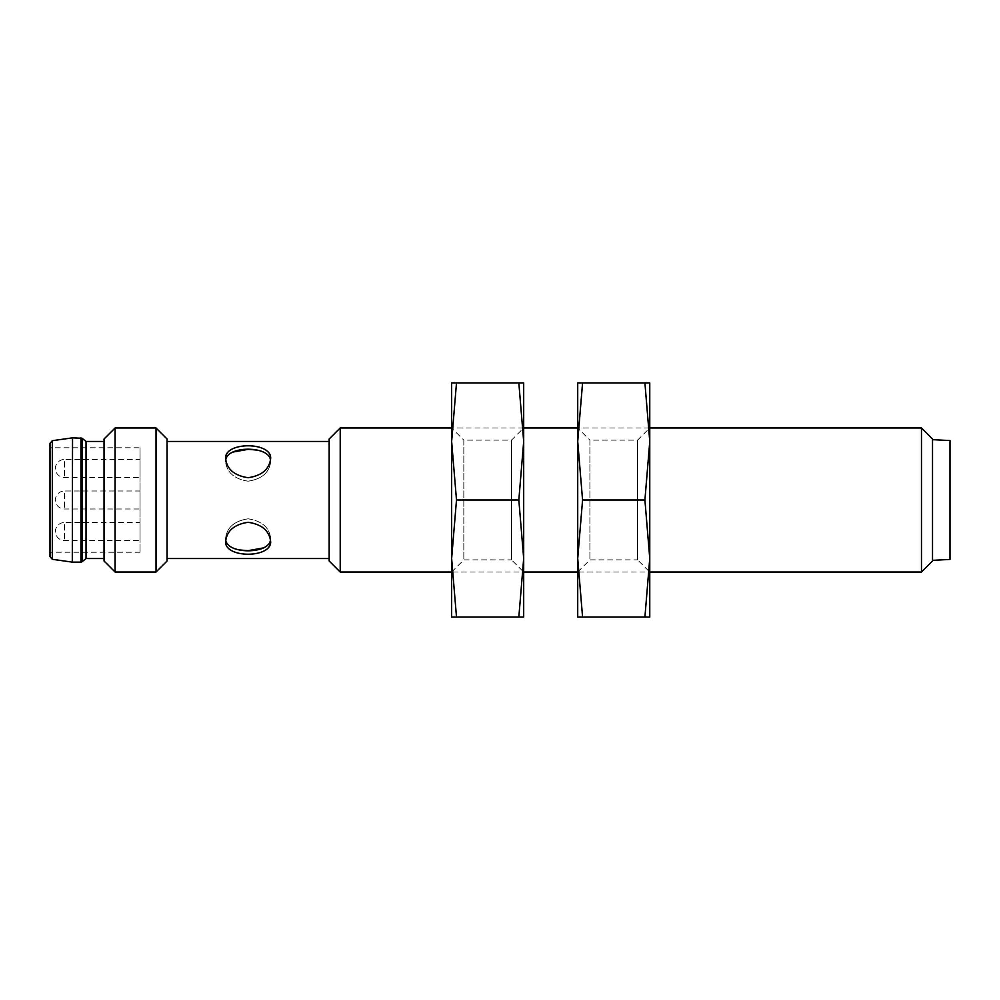 <?xml version="1.0" encoding="UTF-8"?>
<svg xmlns="http://www.w3.org/2000/svg" width="1000" height="1000" viewBox="0 0 1000 1000"><rect width="100%" height="100%" fill="white"/><g stroke="black" fill="none" stroke-linecap="round" stroke-linejoin="round"><path stroke-width="0.75" stroke-dasharray="5 3.75" d="M248.125 481.188C234.425 479.05 226.912 472.587 225.6 461.788C226.95 472.6 234.438 479.062 248.088 481.188C261.8 479.062 269.312 472.6 270.637 461.788C269.312 472.587 261.812 479.05 248.125 481.188M248.125 518.812C261.812 520.95 269.325 527.413 270.637 538.212C269.288 527.4 261.8 520.938 248.15 518.812C234.438 520.938 226.925 527.4 225.6 538.212C226.925 527.413 234.425 520.95 248.125 518.812M232.35 452.163C227.987 454.2 225.738 457.413 225.6 461.788L225.6 458.612C226.938 449.95 234.438 445.712 248.125 445.875C261.812 445.712 269.325 449.963 270.637 458.612C269.288 469.338 261.788 475.7 248.125 477.713C234.438 475.688 226.925 469.312 225.6 458.612L225.6 461.788M270.637 461.788L270.637 458.612L270.637 461.788C270.15 455.3 265.538 451.388 256.812 450.05M140.05 522.513L140.05 540.525L140.05 522.513L64.412 522.513L64.412 540.525L64.412 522.513A9 9 0 0 0 55.4 531.525A9 9 0 0 0 64.412 540.525L140.05 540.525M263.888 547.837C268.25 545.8 270.5 542.587 270.637 538.212L270.637 541.388C269.3 550.05 261.8 554.288 248.125 554.125C234.425 554.288 226.912 550.037 225.6 541.388C226.95 530.662 234.45 524.3 248.113 522.288C261.8 524.312 269.312 530.688 270.637 541.388L270.637 538.212M225.6 538.212L225.6 541.388L225.6 538.212C226.088 544.7 230.7 548.612 239.425 549.95M140.05 509L140.05 491L64.412 491L64.412 509L64.412 491A9 9 0 0 0 55.4 500A9 9 0 0 0 64.412 509L140.05 509L140.05 491M140.05 459.475L140.05 477.488L140.05 459.475L64.412 459.475L64.412 477.488L64.412 459.475A9 9 0 0 0 55.4 468.475A9 9 0 0 0 64.412 477.488L140.05 477.488M140.05 447.762L140.05 552.238L140.05 447.762L50 447.762L50 552.238L50 447.762M950 559.438L950 440.562M932.525 439.663L932.525 560.337L932.525 439.663M932.525 560.988L932.525 439.012M921.475 572.038L921.475 427.962M649.762 427.962L577.712 427.962L589.9 440.138L589.9 559.862L589.9 440.138L637.575 440.138L649.762 427.962L649.762 572.038L577.712 572.038L577.712 427.962M523.688 427.962L451.637 427.962L463.825 440.138L463.825 559.862L463.825 440.138L511.5 440.138L523.688 427.962L523.688 572.038L451.637 572.038L451.637 427.962M340.213 572.038L340.213 427.962M329.162 560.988L329.162 439.012M329.162 441.463L329.162 558.538L329.162 441.463M167.075 558.538L167.075 441.463L167.075 558.538M167.075 560.988L167.075 439.012M156.025 572.038L156.025 427.962M115.087 572.038L115.087 427.962M104.038 560.988L104.038 439.012M104.038 441.463L104.038 558.538L104.038 441.463M86.025 558.538L86.025 441.463M50 556.638L50 443.363M518.837 617.075L523.688 558.538L523.688 617.075L451.637 617.075L451.637 558.538L456.5 617.075M451.637 572.038L463.825 559.862L511.5 559.862L511.5 440.138L511.5 559.862L523.688 572.038L523.688 558.538L518.837 500L456.5 500L451.637 558.538L451.637 441.463L456.5 500M523.688 441.475L523.688 558.525M451.637 441.475L451.637 558.525M523.688 558.538L523.688 382.925L451.637 382.925L451.637 441.463L456.5 382.925M518.837 500L523.688 441.463L518.837 382.925M644.912 617.075L649.762 558.538L649.762 617.075L577.712 617.075L577.712 558.538L582.575 617.075M577.712 572.038L589.9 559.862L637.575 559.862L637.575 440.138L637.575 559.862L649.762 572.038L649.762 558.538L644.912 500L582.575 500L577.712 558.538L577.712 441.463L582.575 500M649.762 441.475L649.762 558.525M577.712 441.475L577.712 558.525M649.762 558.538L649.762 382.925L577.712 382.925L577.712 441.463L582.575 382.925M644.912 500L649.762 441.463L644.912 382.925M52.325 559.312L52.325 440.688M72.3 562.125L72.3 437.875M72.55 562.137L72.55 437.863M80.938 562.137L80.938 437.863M82.075 561.737L82.075 438.263M140.05 552.238L50 552.238"/><path stroke-width="1.5" d="M248.125 477.713C261.812 475.675 269.325 469.312 270.637 458.612C272.013 441.488 224.213 441.512 225.6 458.612C226.938 469.325 234.438 475.688 248.125 477.713M225.725 460.225C226.85 445.575 268.975 445.55 270.487 460.012M270.512 539.775C269.387 554.425 227.262 554.45 225.75 539.987M256.812 450.05L248.125 449.35L232.35 452.163M239.425 549.95L248.125 550.65L263.888 547.837M932.525 439.663L950 440.562L950 559.438L932.525 560.337M921.475 572.038L921.475 427.962L932.525 439.012L932.525 560.988L921.475 572.038L649.762 572.038M921.475 427.962L649.762 427.962L649.762 441.475M577.712 441.475L577.712 427.962L523.688 427.962L523.688 441.475M451.637 441.475L451.637 427.962L340.213 427.962L340.213 572.038L451.637 572.038L451.637 558.525M340.213 572.038L329.162 560.988L329.162 439.012L340.213 427.962M156.025 427.962L167.075 439.012L167.075 560.988L156.025 572.038L115.087 572.038L115.087 427.962L156.025 427.962L156.025 572.038M115.087 572.038L104.038 560.988L104.038 439.012L115.087 427.962M329.162 441.463L167.075 441.463M248.125 522.288C234.425 524.325 226.912 530.688 225.6 541.388C224.225 558.513 272.025 558.488 270.637 541.388C269.3 530.675 261.8 524.312 248.125 522.288M104.038 441.463L86.025 441.463L86.025 558.538L82.075 561.737L82.075 438.263L72.55 437.863L72.3 562.125L72.55 437.863M72.3 437.875L52.325 440.688L50 443.363L50 556.638L52.325 559.312L72.3 562.125M86.025 441.463L82.075 438.263M523.688 558.525L523.688 441.463L518.837 382.925L523.688 382.925L523.688 441.463L518.837 500L523.688 558.538L523.688 617.075L456.5 617.075L451.637 558.538L456.5 500L451.637 441.463L451.637 617.075L456.5 617.075M523.688 558.538L518.837 617.075M518.837 500L456.5 500M451.637 382.925L451.637 441.463L456.5 382.925L451.637 382.925M518.837 382.925L456.5 382.925M649.762 558.525L649.762 441.463L644.912 382.925L649.762 382.925L649.762 441.463L644.912 500L649.762 558.538L649.762 617.075L582.575 617.075L577.712 558.538L582.575 500L577.712 441.463L577.712 617.075L582.575 617.075M649.762 558.538L644.912 617.075M644.912 500L582.575 500M577.712 558.525L577.712 572.038L523.688 572.038M577.712 382.925L577.712 441.463L582.575 382.925L577.712 382.925M644.912 382.925L582.575 382.925M52.325 440.688L52.325 559.312M80.938 437.863L80.938 562.137L72.55 562.137M329.162 558.538L167.075 558.538M104.038 558.538L86.025 558.538M80.938 562.137L82.075 561.737"/></g></svg>
